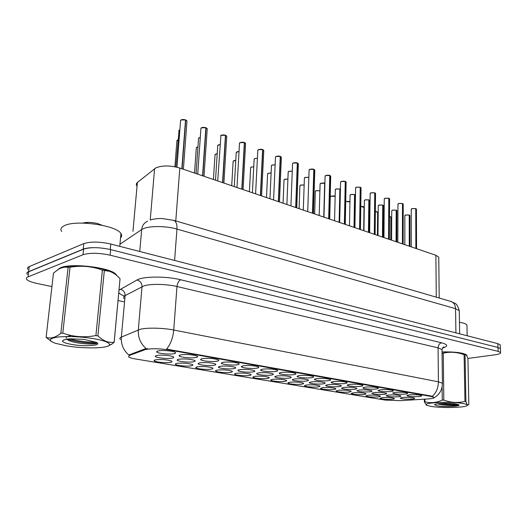 <?xml version="1.0" encoding="UTF-8"?>
<svg xmlns="http://www.w3.org/2000/svg" width="527" height="527" viewBox="0 0 527 527"><rect width="100%" height="100%" fill="white"/><g stroke="black" fill="none" stroke-linecap="round" stroke-linejoin="round"><path stroke-width="0.79" d="M333.663 389.519C329.303 390.099 320.271 389.315 320.594 388.373L322.676 387.688C328.005 387.299 332.26 387.556 335.435 388.465C336.259 388.906 335.666 389.255 333.663 389.519M348.946 392.068C344.599 392.622 335.831 391.871 336.16 390.968L338.301 390.29C343.571 389.921 347.734 390.171 350.798 391.041C351.588 391.469 350.969 391.811 348.946 392.068M363.749 394.532C357.253 394.881 353.083 394.532 351.239 393.478L353.439 392.813C358.65 392.457 362.734 392.701 365.679 393.537C366.443 393.959 365.804 394.288 363.749 394.532M317.893 386.89C313.512 387.503 304.198 386.673 304.52 385.692L306.543 384.993C311.925 384.585 316.272 384.855 319.579 385.81C320.423 386.258 319.863 386.62 317.893 386.89M301.596 384.17C297.208 384.815 287.597 383.939 287.907 382.918L289.863 382.213C295.304 381.785 299.751 382.068 303.196 383.063C304.072 383.524 303.539 383.893 301.596 384.17M378.103 396.93C371.7 397.259 367.615 396.923 365.85 395.915L368.103 395.263C373.261 394.921 377.266 395.151 380.105 395.961C380.843 396.363 380.178 396.693 378.103 396.93M284.751 381.364C280.357 382.042 270.43 381.12 270.733 380.053L272.624 379.341C278.124 378.887 282.67 379.183 286.26 380.224C287.162 380.698 286.662 381.08 284.751 381.364M267.334 378.458C262.933 379.176 252.67 378.202 252.967 377.088L254.791 376.37C260.351 375.896 265.002 376.199 268.744 377.286C269.679 377.773 269.211 378.169 267.334 378.458M249.317 375.455C244.917 376.212 234.284 375.178 234.574 374.012L236.327 373.287C241.946 372.793 246.708 373.109 250.615 374.256C251.59 374.75 251.155 375.152 249.317 375.455M230.655 372.345C226.261 373.142 215.247 372.049 215.53 370.83L217.203 370.099C222.881 369.579 227.763 369.914 231.847 371.107C232.855 371.621 232.46 372.036 230.655 372.345M211.327 369.124C206.946 369.961 195.517 368.808 195.787 367.53L197.381 366.799C203.126 366.245 208.132 366.594 212.407 367.853C213.448 368.38 213.086 368.801 211.327 369.124M191.294 365.784C186.927 366.673 175.056 365.442 175.313 364.111L176.828 363.366C182.632 362.787 187.77 363.156 192.25 364.48C193.323 365.013 193.007 365.448 191.294 365.784M170.511 362.319C166.163 363.255 153.818 361.95 154.062 360.554L155.498 359.816C161.361 359.203 166.637 359.592 171.341 360.975C172.454 361.529 172.177 361.977 170.511 362.319M392.029 399.249C385.718 399.565 381.719 399.242 380.026 398.28L382.325 397.635C387.431 397.305 391.357 397.529 394.097 398.307C394.815 398.702 394.124 399.018 392.029 399.249M369.697 391.824C363.044 392.193 358.782 391.831 356.917 390.738L359.203 390.039C364.519 389.657 368.689 389.908 371.7 390.77C372.503 391.212 371.838 391.568 369.697 391.824M323.005 383.86C318.499 384.499 309 383.649 309.329 382.615L311.431 381.884C316.925 381.449 321.365 381.726 324.751 382.707C325.646 383.188 325.06 383.57 323.005 383.86M354.631 389.255C350.165 389.835 341.232 389.064 341.575 388.122L343.802 387.404C349.17 387.016 353.426 387.266 356.555 388.168C357.392 388.623 356.746 388.985 354.631 389.255M306.385 381.021C301.872 381.7 292.057 380.797 292.386 379.723L294.415 378.979C299.968 378.524 304.507 378.808 308.038 379.842C308.967 380.329 308.414 380.725 306.385 381.021M384.295 394.321C377.74 394.67 373.571 394.321 371.785 393.274L374.124 392.582C379.387 392.226 383.465 392.463 386.37 393.294C387.147 393.722 386.456 394.064 384.295 394.321M398.438 396.732C391.983 397.068 387.898 396.732 386.186 395.731L388.583 395.052C393.788 394.71 397.786 394.934 400.586 395.731C401.337 396.152 400.619 396.488 398.438 396.732M339.078 386.601C334.592 387.213 325.383 386.403 325.719 385.415L327.886 384.69C333.314 384.275 337.662 384.539 340.916 385.487C341.779 385.948 341.167 386.324 339.078 386.601M289.198 378.09C284.672 378.801 274.527 377.846 274.85 376.726L276.813 375.975C282.426 375.494 287.07 375.797 290.746 376.871C291.708 377.378 291.194 377.78 289.198 378.09M271.405 375.053C266.873 375.804 256.379 374.796 256.689 373.623L258.579 372.859C264.251 372.358 269.014 372.675 272.854 373.801C273.849 374.322 273.368 374.737 271.405 375.053M252.98 371.904C248.448 372.701 237.578 371.634 237.875 370.409L239.693 369.638C245.424 369.111 250.299 369.434 254.317 370.619C255.345 371.153 254.903 371.581 252.98 371.904M233.889 368.65C229.364 369.486 218.086 368.353 218.376 367.069L220.108 366.298C225.905 365.738 230.905 366.081 235.108 367.326C236.175 367.872 235.767 368.314 233.889 368.65M214.094 365.27C209.575 366.16 197.862 364.954 198.139 363.61L199.792 362.826C205.655 362.24 210.787 362.602 215.187 363.913C216.294 364.473 215.925 364.921 214.094 365.27M193.547 361.759C189.048 362.701 176.874 361.423 177.138 360.013L178.706 359.23C184.628 358.61 189.898 358.992 194.516 360.369C195.655 360.942 195.339 361.403 193.547 361.759M172.217 358.123C167.744 359.118 155.063 357.754 155.313 356.278L156.796 355.488C160.406 354.658 170.57 355.415 173.047 356.687C174.233 357.28 173.956 357.754 172.217 358.123M412.154 399.077C405.797 399.394 401.791 399.071 400.151 398.116L402.602 397.444C407.746 397.114 411.673 397.338 414.374 398.102C415.098 398.511 414.36 398.834 412.154 399.077M405.144 394.097C398.537 394.453 394.367 394.11 392.641 393.07L395.131 392.345C400.441 391.989 404.519 392.22 407.378 393.043C408.168 393.485 407.424 393.834 405.144 394.097M390.77 391.587C384.058 391.956 379.802 391.601 377.997 390.514L380.435 389.776C385.797 389.4 389.967 389.637 392.931 390.494C393.748 390.948 393.023 391.311 390.77 391.587M375.929 388.992C371.357 389.572 362.523 388.814 362.879 387.865L365.257 387.121C370.679 386.726 374.928 386.976 378.011 387.872C378.854 388.333 378.162 388.709 375.929 388.992M360.6 386.311C356.002 386.917 346.898 386.126 347.253 385.138L349.572 384.381C355.053 383.966 359.394 384.223 362.596 385.158C363.472 385.632 362.807 386.021 360.6 386.311M344.757 383.537C340.139 384.183 330.752 383.346 331.101 382.312L333.354 381.541C338.894 381.107 343.334 381.377 346.661 382.352C347.576 382.846 346.937 383.241 344.757 383.537M328.374 380.672C323.736 381.35 314.046 380.468 314.388 379.387L316.575 378.61C322.175 378.149 326.714 378.432 330.185 379.453C331.127 379.96 330.528 380.369 328.374 380.672M311.424 377.707C306.773 378.426 296.754 377.49 297.09 376.364L299.204 375.573C304.869 375.086 309.514 375.382 313.13 376.449C314.112 376.97 313.545 377.391 311.424 377.707M293.875 374.638C289.211 375.395 278.849 374.407 279.178 373.228L281.22 372.424C286.945 371.917 291.701 372.227 295.476 373.347C296.49 373.88 295.957 374.315 293.875 374.638M275.693 371.463C271.023 372.26 260.292 371.212 260.615 369.974L262.578 369.163C268.368 368.63 273.236 368.953 277.182 370.125C278.236 370.679 277.742 371.12 275.693 371.463M256.847 368.162C252.176 369.005 241.05 367.899 241.359 366.601L243.243 365.784C249.1 365.224 254.093 365.56 258.217 366.792C259.31 367.359 258.856 367.813 256.847 368.162M237.302 364.743C232.631 365.639 221.083 364.453 221.38 363.103L223.178 362.28C229.1 361.687 234.219 362.036 238.547 363.334C239.68 363.913 239.265 364.388 237.302 364.743M217.012 361.199C212.355 362.141 200.346 360.883 200.629 359.467L202.342 358.63C208.33 358.011 213.587 358.38 218.125 359.743C219.298 360.343 218.929 360.824 217.012 361.199M195.932 357.51C191.294 358.512 178.798 357.174 179.068 355.685L180.689 354.849C186.742 354.184 192.144 354.579 196.907 356.015C198.126 356.627 197.803 357.128 195.932 357.51M174.029 353.683C169.411 354.743 156.387 353.307 156.638 351.746L158.172 350.91C161.875 350.033 172.25 350.804 174.852 352.141C176.117 352.774 175.84 353.288 174.029 353.683M419.077 396.535C412.562 396.871 408.478 396.541 406.824 395.546L409.374 394.835C414.624 394.492 418.622 394.716 421.376 395.507C422.14 395.935 421.369 396.278 419.077 396.535M136.533 185.636L136.289 183.963L137.139 182.652L155.985 167.79C162.599 165.294 170.537 165.373 179.819 168.041L435.882 255.266L438.774 257.15L438.78 258.131M144.839 349.75L146.137 349.388C152.316 348.387 159.826 348.564 168.673 349.915L431.238 396.482L433.998 397.378C434.439 398.109 432.39 398.636 427.865 398.959L400.428 400.658L385.197 400.079L135.702 359.012C131.994 358.386 129.635 357.681 128.621 356.898L129.326 355.462L144.839 349.75L144.912 348.894L147.619 348.657M116.724 275.489L116.203 274.679C112.04 267.782 71.632 262.624 60.467 267.775L57.39 269.995M120.367 339.434C119.458 338.565 119.787 337.787 121.348 337.102L140.222 329.283C146.809 327.517 163.146 327.873 173.739 330.021C173.008 337.8 170.623 344.157 166.598 349.098L431.238 396.034L433.998 397.378M500.466 349.184L500.452 348.624L498.041 347.491L110.657 249.6C99.511 247.189 90.486 247.044 83.582 249.159L28.682 271.761C26.969 272.499 26.548 273.388 27.411 274.442L27.318 274.343C26.455 273.289 26.877 272.393 28.596 271.662L83.194 249.166C85.486 248.25 88.826 247.749 93.22 247.67M432.311 396.337C436.264 392.701 438.299 387.865 438.405 381.825L173.739 330.021L176.973 286.517C166.558 283.981 150.445 283.678 143.911 285.891L125.11 295.614L121.348 337.102C120.92 344.289 123.404 350.257 128.786 355.007L144.912 348.894M466.922 356.068L466.889 355.205C463.832 352.84 455.552 351.74 442.054 351.891M467.838 358.452L495.084 354.783C499.148 354.197 500.973 353.433 500.564 352.497L498.153 351.384L110.117 255.187C98.944 252.822 89.906 252.67 82.996 254.732L28.063 276.853C26.35 277.564 25.922 278.44 26.791 279.475C28.234 280.95 31.534 282.255 36.692 283.374L51.923 286.596M118.041 300.568L123.792 301.787M500.275 345.383L500.255 344.816L497.857 343.657L110.802 244.041C99.682 241.597 90.67 241.452 83.78 243.612L29.216 266.59C27.503 267.341 27.075 268.25 27.938 269.323M416.435 209.371L415.75 208.666L415.862 248.448M415.895 208.705L416.014 248.5M412.173 208.567L415.75 208.646L412.114 208.626L411.231 209.436L411.284 246.886M409.927 215.76L409.242 215.075M405.75 214.976L409.242 215.062L409.268 246.201M409.393 215.115L409.413 246.254M116.171 275.028L115.907 274.672C111.777 267.841 71.804 262.742 60.743 267.841L57.977 269.62M120.558 237.848C121.869 236.57 122.007 235.147 120.953 233.586C116.842 225.378 75.796 219.463 64.347 225.694C61.02 227.321 60.137 229.265 61.692 231.518M66.507 345.857C83.707 348.828 107.172 348.499 109.326 345.172C110.505 343.011 105.558 340.883 94.485 338.789C80.894 336.621 68.681 336.048 57.845 337.056C48.846 338.453 48.029 340.528 55.407 343.288L66.507 345.857M114.161 342.333L120.037 278.763C116.79 275.035 113.272 272.545 109.478 271.293L104.333 270.516L97.91 335.903C103.2 340.995 108.615 343.084 114.148 342.175L112.198 343.894L108.298 345.916M97.91 335.903L95.914 335.547L102.396 270.061C92.021 266.26 81.224 265.325 70.019 267.255L68.102 267.373C64.94 266.734 61.633 267.439 58.187 269.488L53.471 273.098L46.106 337.326L51.152 341.272M113.252 272.966L108.779 270.852L101.441 268.684C88.049 265.424 68.767 265.028 61.639 267.841M104.333 270.516L102.396 270.061M71.204 335.501C68.029 336.081 66.31 336.911 66.046 337.991M71.968 344.48C85.815 346.957 103.549 345.402 96.046 342.254L84.103 339.414L69.597 338.795L64.254 339.77L62.469 341.081C62.924 342.319 66.092 343.452 71.968 344.48M66.31 339.032L69.32 340.771L73.286 341.97C83.147 344.408 97.093 344.539 97.093 342.985M102.027 225.233L97.838 223.593C91.948 222.183 86.922 222.012 82.759 223.086M87.904 223.296L85.941 223.184M114.148 342.175L120.037 278.763M70.019 267.255L62.799 333.15L60.855 333.222L68.102 267.373M62.799 333.15C73.563 336.951 84.597 337.754 95.914 335.547M46.106 337.326C50.546 338.966 55.46 337.596 60.855 333.222M69.34 338.815C79.287 341.351 88.075 342.445 95.71 342.102M67.133 339.065C75.684 342.247 92.008 343.716 97.106 342.893M466.803 355.837L466.678 355.211C463.635 352.866 455.427 351.772 442.054 351.931M466.981 326.193L466.962 325.126C466.217 323.953 463.714 322.985 459.452 322.214M430.974 406.37C441.257 408.227 465.466 407.7 467.146 405.52C467.805 404.815 466.428 404.156 463.002 403.53C449.531 400.961 418.207 402.931 427.693 405.619L430.974 406.37M465.058 354.908L465.914 401.62C466.678 403.932 467.416 405.046 468.134 404.973L468.826 404.505L467.95 358.815C467.159 356.114 466.362 354.75 465.572 354.724L464.109 354.684C457.199 352.115 450.256 351.595 443.279 353.143L442.067 353.169M465.914 401.62L464.952 401.449L464.109 354.684M465.736 354.743L462.133 353.413C456.85 352.267 450.157 351.805 442.054 352.016M437.298 405.81C444.748 407.187 462.39 406.297 458.516 404.696L454.267 403.708L444.34 403.307L438.813 403.675C436.106 403.952 434.683 404.314 434.551 404.762L437.298 405.81M437.654 403.807L438.53 404.097C444.294 405.737 458.701 405.718 458.694 404.874M424.887 399.143L424.9 401.758L424.373 401.943L424.36 399.176M443.279 353.143L443.82 400.112L442.252 400.125L442.107 386.93M443.82 400.112C450.901 402.687 457.943 403.129 464.952 401.449M424.9 401.758C430.579 403.339 436.369 402.793 442.252 400.125M426.62 405.131L424.373 401.943M442.943 403.353L456.263 404.025M439.749 403.577C447.331 404.617 453.51 404.96 458.292 404.604M403.208 204.305L402.49 203.56M398.867 203.455L402.49 203.534L402.424 243.869M402.641 203.593L402.582 243.922M389.585 199.081L388.827 198.297L388.577 239.153M388.985 198.336L388.742 239.205M385.158 198.192L388.827 198.271L385.092 198.257L384.249 199.094L383.959 237.578M375.54 193.705L374.75 192.875M371.028 192.77L374.75 192.849L374.302 234.291M374.908 192.908L374.466 234.344M361.061 188.165L360.224 187.289M356.456 187.177L360.224 187.25L359.572 229.271M360.396 187.316L359.743 229.331M396.89 210.899L396.179 210.174M392.635 210.075L396.179 210.154L396.06 241.702M396.33 210.214L396.218 241.755M383.472 205.886L382.721 205.128M379.13 205.023L382.721 205.102L382.464 237.071M382.879 205.161L382.622 237.124M369.651 200.728L368.86 199.931M364.374 200.425L365.204 199.825L368.86 199.904L368.452 232.295M369.025 199.964L368.617 232.354M355.409 195.418L354.585 194.575M350.06 195.062L350.87 194.463L354.585 194.542L354.012 227.374M354.75 194.601L354.177 227.433M346.127 182.447L345.244 181.519M341.424 181.407L345.251 181.479L344.368 224.094M345.422 181.545L344.546 224.153M330.706 176.545L329.783 175.563M325.903 175.451L329.783 175.524L328.67 218.745M329.968 175.59L328.848 218.804M314.79 170.458L313.815 169.417M309.883 169.299L313.822 169.371L312.445 213.218M314.006 169.444L312.636 213.283M298.341 164.167L297.32 163.067M293.328 162.942L297.32 163.014L295.68 207.506M297.511 163.087L295.871 207.572M340.422 189.285L339.856 189.048M336.121 188.943L339.862 189.015L339.111 222.302M340.034 189.081L339.289 222.361M320.884 183.238L324.672 183.317L323.743 217.065M324.849 183.383L323.921 217.131M281.346 157.672L280.259 156.506M276.214 156.374L280.265 156.44L278.335 201.597M280.463 156.519L278.533 201.67M263.757 150.953L263.783 150.472L262.617 149.714M258.507 149.576L262.617 149.642L260.384 195.484M262.828 149.721L260.595 195.557M245.562 143.996L245.589 143.482L244.357 142.685M240.18 142.54L244.357 142.606L241.794 189.153M244.574 142.685L242.012 189.226M226.722 136.803L226.755 136.249L225.437 135.406M221.208 135.261L225.444 135.32L222.532 182.592M225.668 135.399L222.756 182.665M207.197 129.346L207.236 128.759L205.84 127.87M201.538 127.712L205.846 127.765L202.559 175.787M206.077 127.857L202.79 175.866M186.953 121.625L186.999 120.993L185.517 120.051M181.15 119.879L185.524 119.932L181.835 168.726M185.761 120.024L182.078 168.811M150.235 220.069L154.589 168.653M431.238 396.482L431.238 396.034M129.326 355.462L129.398 354.638M168.673 349.915L168.719 349.335M175.781 220.951L179.819 168.041M132.969 231.353L137.376 182.447M436.277 297.175L435.882 255.266M441.606 342.8C439.439 343.406 438.26 345.086 438.075 347.833L176.973 286.517C177.428 282.999 178.693 280.746 180.754 279.778L441.606 342.8C448.003 344.579 448.319 346.325 442.555 348.051M442.041 350.442L442.028 349.566L438.075 347.833L438.405 381.825L442.403 383.261L442.41 383.966M146.177 348.683C140.538 343.696 137.916 337.438 138.318 329.895L142.013 286.655C141.98 283.157 140.294 280.937 136.967 280.002C143.034 276.227 166.189 276.076 180.754 279.778M124.444 296.029C121.48 294.916 119.596 293.756 118.786 292.551M119.01 290.173L136.967 280.002M498.153 351.384L498.041 347.491M110.117 255.187L110.657 249.6M82.996 254.732L83.582 249.159M28.063 276.853L28.682 271.761M120.248 289.251C123.47 290.133 125.09 292.254 125.11 295.614C123.555 296.457 123.219 297.412 124.095 298.473M459.281 311.701L459.261 310.673L455.545 308.67L176.967 229.08C166.453 225.951 150.182 225.721 143.588 228.58L141.677 229.568L139.76 251.498M174.589 260.457L176.967 229.08C177.191 224.482 176.176 221.59 173.917 220.405L173.231 220.2M29.216 266.59L28.596 271.662M83.78 243.612L83.194 249.166M110.802 244.041L110.275 249.508M497.857 343.657L497.962 347.471M147.613 221.208C144.135 222.769 142.158 225.556 141.677 229.568L119.958 244.205M150.294 220.055C150.452 219.772 155.873 218.356 162.151 218.534L173.917 220.405L451.356 301.589C453.964 302.748 455.354 305.107 455.545 308.67L455.921 332.866M459.649 333.828L459.261 310.673C458.075 306.404 456.613 303.934 454.88 303.269L450.526 301.345M411.435 208.949L412.127 208.58M415.889 208.666L416.231 208.89M409.242 215.062L405.691 215.036L404.841 215.806L404.822 244.686M405.032 215.345L405.704 214.996M409.38 215.082L409.736 215.306M390.843 217.21L389.479 216.34M389.479 216.287L390.665 216.755M402.49 203.534L398.807 203.514L397.944 204.344L397.826 242.301M398.155 203.83L398.814 203.475M402.635 203.56L402.997 203.797M384.473 198.56L385.105 198.211M388.979 198.297L389.367 198.547M374.75 192.849L370.962 192.829L370.138 193.692L369.658 232.71M370.369 193.126L370.968 192.79M374.901 192.875L375.323 193.139M360.224 187.25L356.39 187.237L355.587 188.113L354.908 227.684M355.83 187.52L356.397 187.197M360.389 187.283L360.837 187.566M377.628 212.401L375.356 211.393M375.356 211.347L377.437 211.92M364.019 207.447L360.778 206.413M363.689 230.674L364.025 207.183C363.327 207.124 365.547 206.703 360.784 206.36L363.828 206.946M349.935 201.946L345.738 201.426M349.935 201.92C350.633 201.577 349.236 201.393 345.738 201.373L349.809 201.821M335.152 196.4L330.996 196.196L330.277 196.993L329.711 219.1M331.061 196.136L335.152 196.373M330.501 196.439L331.009 196.156C333.281 195.833 334.652 195.906 335.152 196.354M396.179 210.154L392.575 210.135L391.745 210.919L391.594 240.18M391.943 210.438L392.589 210.089M396.317 210.174L396.699 210.418M382.721 205.102L379.071 205.089L378.261 205.886L377.978 235.543M378.472 205.378L379.084 205.043M382.872 205.128L383.274 205.385M368.86 199.904L365.165 199.885L364.374 200.695L363.946 230.76M364.592 200.168L365.178 199.845M369.019 199.924L369.447 200.194M354.585 194.542L350.83 194.529L350.06 195.352L349.48 225.833M350.29 194.792L350.844 194.483M354.743 194.568L355.198 194.858M345.251 181.479L341.351 181.466L340.574 182.362L339.684 222.499M340.837 181.736L341.364 181.426M345.416 181.512L345.89 181.815M329.783 175.524L325.838 175.511L325.08 176.42L323.967 217.144M325.357 175.761L325.844 175.478M329.961 175.55L330.469 175.88M313.822 169.371L309.81 169.365L309.079 170.287L307.722 211.61M309.369 169.595L309.817 169.325M314 169.404L314.547 169.753M297.32 163.014L293.249 163.008L292.551 163.943L290.937 205.892M292.854 163.218L293.256 162.975M297.505 163.047L298.091 163.423M339.862 189.015L336.055 189.002L335.31 189.845L334.566 220.754M335.547 189.259L336.068 188.962M324.672 183.317L320.818 183.304L320.093 184.16L319.178 215.51M320.344 183.541L320.824 183.264M308.848 177.382L305.087 177.421L304.389 178.291L303.295 210.102M304.659 177.645L305.1 177.388M305.159 177.362L308.848 177.335L305.133 177.355L304.395 177.942M292.268 171.203L288.849 171.347L288.177 172.237L286.892 204.516M288.46 171.558L288.862 171.315M288.928 171.288L292.274 171.156L288.895 171.288L288.183 171.861M319.896 190.787L316.029 190.734L315.324 191.545L314.639 213.969M316.095 190.675L319.902 190.748L316.068 190.675L315.33 191.235M315.568 190.972L316.035 190.702M304.158 185.043L300.588 185.109L299.909 185.932L299.099 208.672M300.66 185.049L304.158 184.997M300.159 185.326L300.594 185.069M287.9 179.147L284.659 179.299L284.007 180.135L283.058 203.205M284.732 179.239L287.9 179.094L284.705 179.239L284.013 179.786M284.27 179.503L284.666 179.266M280.265 156.44L276.128 156.44L275.456 157.395L273.572 199.977M275.779 156.624L276.135 156.407M280.456 156.473L281.089 156.875M262.617 149.642L258.421 149.642L257.782 150.61L255.602 193.857M261.583 195.892L263.783 150.472L262.802 149.655L263.5 150.109M244.357 142.606L240.095 142.606L239.482 143.594L236.992 187.513M244.568 142.646L245.299 143.107M220.918 135.432L217.71 180.945M225.661 135.36L226.445 135.861M225.444 135.32L221.116 135.32M201.307 127.85L200.899 128.792L197.717 174.134M204.008 176.281L207.236 128.759L206.05 127.784L206.92 128.351M205.846 127.765L201.446 127.771M185.524 119.932L181.051 119.945L180.537 120.979L176.967 167.211M185.754 119.978L186.677 120.564M275.127 164.846L272.077 165.076L271.431 165.979L269.936 198.738M271.728 165.267L272.084 165.05M272.156 165.017L275.127 164.799L272.123 165.01L271.438 165.577M257.393 158.298L254.745 158.594L254.119 159.51L252.407 192.77M254.824 158.535L257.393 158.245L254.791 158.528L254.133 159.088M239.027 151.552L236.814 151.895L236.221 152.823L234.278 186.591M236.9 151.829L239.034 151.499M220.009 144.602L218.27 144.958L217.704 145.9L215.51 180.194M218.356 144.892L220.009 144.55M200.293 137.448L199.061 137.778L198.527 138.733L196.07 173.574M199.153 137.712L200.293 137.402M179.068 130.393L175.899 166.96M179.832 130.097L179.167 130.34M179.266 130.274L179.832 130.057M271.109 173.08L268.223 173.304L267.591 174.154L266.497 197.566M268.296 173.245L271.109 173.027L268.263 173.245L267.597 173.785M267.874 173.488L268.23 173.278M253.744 166.828L251.241 167.118L250.641 167.981L249.396 191.742M251.32 167.052L253.75 166.776L251.287 167.052L250.648 167.586M235.786 160.399L233.698 160.722L233.125 161.598L231.715 185.715M233.784 160.656L235.786 160.346L233.138 161.176M217.196 153.779L215.563 154.108L215.016 154.997L213.428 179.49M215.648 154.042L217.203 153.726L215.029 154.549M197.948 146.961L196.802 147.27L196.288 148.166L194.516 173.047M196.894 147.204L197.954 146.914L196.301 147.692M177.994 139.971L176.894 141.098L174.898 166.756M304.856 385.375L304.52 385.692M288.269 382.582L287.907 382.918M271.128 379.69L270.733 380.053M253.388 376.7L252.967 377.088M235.029 373.603L234.574 374.012M216.017 370.395L215.53 370.83M196.314 367.069L195.787 367.53M175.88 363.617L175.313 364.111M154.674 360.027L154.062 360.554M309.692 382.279L309.329 382.615M292.775 379.361L292.386 379.723M326.055 385.099L325.719 385.415M275.265 376.344L274.85 376.726M257.143 373.208L256.689 373.623M238.369 369.967L237.875 370.409M218.903 366.601L218.376 367.069M198.712 363.11L198.139 363.61M177.751 359.48L177.138 360.013M155.979 355.705L155.313 356.278M347.583 384.822L347.253 385.138M331.457 381.976L331.101 382.312M314.777 379.025L314.388 379.387M297.511 375.975L297.09 376.364M279.626 372.813L279.178 373.228M261.102 369.532L260.615 369.974M241.886 366.127L241.373 366.509M221.953 362.596L221.38 363.103M201.248 358.92L200.629 359.467M179.74 355.099L179.068 355.685M157.369 351.127L156.638 351.746M439.195 298.025L438.774 257.15M442.832 347.668L443.82 346.99C443.214 346.924 442.614 347.787 442.028 349.566L442.403 383.261C442.318 389.815 439.525 394.657 434.024 397.786M500.564 352.497L500.452 348.624M500.255 344.816L500.367 348.518M411.231 209.199L412.147 208.56L415.717 208.587M416.554 248.685L416.435 209.127L415.869 208.646M404.841 215.583L405.724 214.976L409.216 215.003M409.96 246.438L409.927 215.53L409.36 215.056M390.724 239.884L390.85 216.979L389.479 216.281M120.953 233.586L119.754 246.346M109.326 345.172L112.198 343.894M108.779 270.852L109.478 271.293M64.031 339.836L62.469 341.081M69.314 340.771L66.863 339.105M466.962 325.126L467.166 335.758M467.146 405.52L468.134 404.973M464.247 354.025L465.572 354.724M397.938 204.087L398.84 203.455L402.457 203.475M403.155 244.12L403.208 204.041L402.615 203.534M384.249 198.824L385.132 198.192L388.794 198.211M389.348 239.416L389.585 198.804L388.959 198.271M370.138 193.402L371.001 192.77L374.717 192.783M375.112 234.568L375.54 193.409L374.881 192.849M355.587 187.803L356.43 187.177L360.198 187.19M360.428 229.561L361.067 187.849L360.369 187.256M377.404 235.345L377.628 212.15L375.356 211.34M330.277 196.703L331.035 196.13M391.745 210.675L392.615 210.075L396.146 210.095M396.791 241.952L396.897 210.648L396.297 210.154M378.261 205.629L379.111 205.023L382.694 205.043M383.228 237.328L383.478 205.622L382.846 205.102M369.256 232.572L369.658 200.451L368.992 199.904M365.204 199.825L368.834 199.845M354.855 227.664L355.415 195.122L354.717 194.542M350.87 194.463L354.552 194.483M340.58 182.032L341.391 181.407C343.347 181.077 344.625 181.084 345.218 181.42M345.271 224.403L346.134 182.105L345.396 181.486M325.087 176.071L325.877 175.445C327.88 175.109 329.171 175.116 329.757 175.458M329.619 219.067L330.719 176.183L329.935 175.531M309.085 169.911L309.85 169.299C311.892 168.943 313.203 168.95 313.789 169.305M313.453 213.56L314.803 170.069L313.973 169.378M292.557 163.548L293.295 162.942C295.383 162.573 296.721 162.579 297.294 162.948M296.747 207.869L298.361 163.752L297.485 163.021M335.31 189.536L336.094 188.936L339.829 188.956M320.093 183.831L320.857 183.238C322.834 182.915 324.092 182.922 324.645 183.251M304.158 184.99L300.627 185.043L299.916 185.603M275.469 156.967L276.174 156.367C278.315 155.992 279.672 155.992 280.239 156.374M279.468 201.986L281.359 157.224L280.436 156.453M257.789 150.155L258.467 149.576C260.674 149.181 262.051 149.181 262.591 149.576M239.495 143.107L240.141 142.54C242.387 142.132 243.784 142.132 244.33 142.54M243.072 189.588L245.589 143.482L244.548 142.619M220.549 135.808L221.142 135.268M223.889 183.053L226.755 136.249L225.642 135.334M221.162 135.255C222.374 134.846 223.791 134.84 225.424 135.248M200.919 128.239L201.472 127.718M201.492 127.705C202.75 127.277 204.193 127.277 205.826 127.699M180.557 120.387L181.077 119.892C182.401 119.431 183.864 119.425 185.504 119.866M183.383 169.253L186.999 120.993L185.741 119.958M236.234 152.369L239.034 151.493M217.717 145.419L220.016 144.543M198.547 138.219L199.087 137.718M199.114 137.712L200.293 137.389M178.686 130.762L179.193 130.281M179.22 130.268L179.839 130.044M176.914 140.59L177.408 140.136"/></g></svg>
